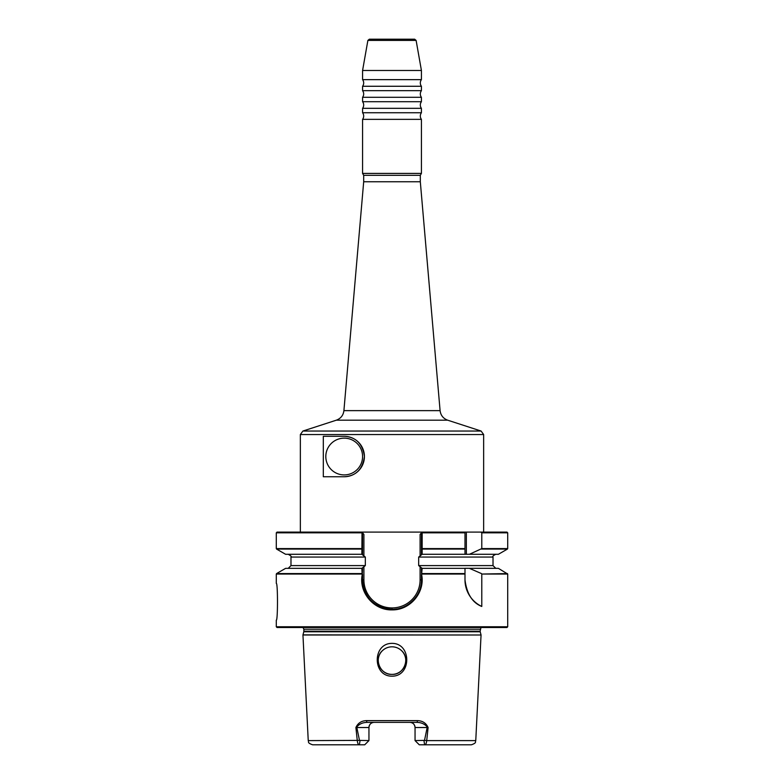 <?xml version="1.0" encoding="UTF-8"?>
<svg xmlns="http://www.w3.org/2000/svg" width="784" height="784" viewBox="0 0 784 784"><rect width="100%" height="100%" fill="white"/><g stroke="black" fill="none" stroke-linecap="round" stroke-linejoin="round"><path stroke-width="1.18" d="M336.326 420.185L302.898 431.043L481.102 431.043L447.674 420.185L336.326 420.185C340.766 418.519 343.294 415.334 343.911 410.64L440.089 410.64L420.312 181.751L363.688 181.751L363.688 175.322L362.58 173.411L421.42 173.411L421.42 119.354L362.58 119.354A5.517 5.517 0 0 0 362.58 112.739L421.42 112.739L421.42 108.329L362.58 108.329A5.517 5.517 0 0 0 362.58 101.704L421.42 101.704L421.42 97.294L362.58 97.294A5.517 5.517 0 0 0 362.58 90.679L421.42 90.679L421.42 86.269L362.58 86.269A5.517 5.517 0 0 0 362.58 79.645L421.42 79.645L421.42 70.482L362.58 70.482L362.58 79.645M421.42 119.354A5.517 5.517 0 0 1 421.42 112.739M421.42 108.329A5.517 5.517 0 0 1 421.42 101.704M421.42 97.294A5.517 5.517 0 0 1 421.42 90.679M421.42 86.269A5.517 5.517 0 0 1 421.42 79.645M344.196 438.148A18.385 18.385 0 0 0 325.811 456.533A18.385 18.385 0 0 0 344.196 474.918A18.385 18.385 0 0 0 362.58 456.533A18.385 18.385 0 0 0 344.196 438.148M367.882 40.415L369.333 39.2L414.667 39.2L416.118 40.415L367.882 40.415L362.58 70.482M276.291 583.384C277.879 582.247 277.879 621.291 276.291 620.154C277.879 621.3 277.889 582.267 276.291 583.384L276.291 574.045L362.12 574.045L361.865 568.351L365.324 565.597L365.324 557.052L361.865 554.288L362.012 532.091L483.65 532.091L483.65 434.542L300.35 434.542L300.35 532.091L277.026 532.091L362.012 532.091L362.522 532.718L362.522 554.288M392 643.37C372.351 643.203 372.331 676.406 392 676.18C411.757 676.347 411.561 643.125 392 643.37M392 646.81A13.789 13.789 0 0 0 378.211 660.598A13.789 13.789 0 0 0 392 674.387C379.975 675.044 373.351 658.256 382.602 650.514C373.36 658.227 379.946 675.053 392 674.387C404.025 675.044 410.649 658.256 401.398 650.514C410.64 658.227 404.054 675.053 392 674.387A13.789 13.789 0 0 0 405.789 660.598A13.789 13.789 0 0 0 392 646.81C395.587 646.849 398.723 648.084 401.398 650.514C398.742 648.094 395.606 646.859 392 646.81C388.413 646.849 385.277 648.084 382.602 650.514C385.258 648.094 388.394 646.859 392 646.81M506.974 627.504L277.026 627.504L276.291 626.769L507.709 626.769L506.974 627.504M363.688 175.322L420.312 175.322L421.42 173.411M415.05 727.523A5.145 5.145 0 0 0 409.905 722.368A5.145 5.145 0 0 1 415.05 727.523C414.697 724.338 412.982 722.623 409.905 722.368L416.853 722.368A1.842 0.549 -90 0 0 417.402 720.623C422.517 720.761 426.084 723.064 428.103 727.523L426.721 740.606L475.761 740.606C474.888 741.801 477.28 742.762 471.351 744.8L419.283 744.8L415.05 740.576L424.516 740.4L427.162 727.523L415.05 727.523L415.05 740.576M481.788 574.045L481.788 606.463C472.409 602.769 466.803 593.909 464.99 579.886L464.99 568.292L498.399 568.351L507.709 574.045L481.788 574.045L507.434 573.574M420.097 555.64L420.097 534.433L421.988 532.091L422.155 532.826L422.135 554.288L418.676 557.052L418.676 565.597L422.135 568.351L421.586 574.427C425.418 592.185 410.218 610.354 392 609.874C373.694 610.442 358.376 592.155 362.306 574.3L362.12 574.045M323.312 436.306L344.196 436.306C355.828 436.923 362.571 443.646 364.423 456.484C362.629 469.351 355.897 476.104 344.196 476.75L323.312 476.75L323.312 436.306M464.99 532.826L464.99 532.091L421.988 532.091L421.478 532.826L464.99 532.826L464.99 549.074L422.125 549.074M469.42 554.288L466.362 554.288L466.362 532.091L506.974 532.091L507.709 532.826L481.788 532.826L481.788 548.594L469.42 554.288L498.399 554.288L507.434 549.074L481.435 549.074M480.837 532.091L481.788 532.826M422.135 554.288L464.99 554.288L464.99 549.074L464.99 554.288L466.362 554.288M422.135 568.351L464.99 568.351L464.99 573.574L422.125 573.574M469.42 568.351L481.435 573.574M361.875 549.074L276.566 549.074L285.601 554.288L361.865 554.288M361.875 573.574L276.566 573.574L285.601 568.351L361.865 568.351M424.516 740.4L426.721 740.606C426.32 743.604 425.624 745.006 424.624 744.8L423.948 740.576M356.838 727.523L368.95 727.523A5.145 5.145 0 0 1 374.095 722.368C371.018 722.623 369.303 724.338 368.95 727.523L368.95 740.576L359.484 740.4L356.838 727.523L355.897 727.523C357.916 723.064 361.483 720.761 366.598 720.623L417.402 720.623M368.95 740.576L364.717 744.8L359.376 744.8C358.376 745.006 357.68 743.604 357.279 740.606L355.897 727.523M359.297 744.8L312.649 744.8C306.72 742.762 309.112 741.801 308.239 740.606L359.484 740.4M359.376 744.8L360.052 740.576M405.152 39.2L378.848 39.2M428.103 727.523L427.643 727.523C425.134 724.191 421.547 722.476 416.853 722.368L367.147 722.368C362.463 722.476 358.866 724.191 356.357 727.523M421.478 554.288L421.478 532.826M363.903 567.008L363.903 579.886L362.522 579.886A29.42 29.42 0 0 0 371.91 601.436A29.42 29.42 0 0 1 362.522 579.886L362.522 574.427L362.522 579.886C364.266 597.761 374.066 607.571 391.931 609.305L392.069 609.305C407.876 609.658 421.831 595.654 421.478 579.886L421.478 574.496L421.478 579.886A29.42 29.42 0 0 1 416.755 595.879A29.42 29.42 0 0 0 421.478 579.886L420.097 579.886L420.097 567.008M362.522 568.351L362.306 574.3M421.586 574.427L421.478 568.351M363.903 534.433L362.522 532.718L363.903 534.433L363.903 555.64M361.924 548.898L362.522 548.516M421.478 548.516L422.076 548.898M420.097 534.433L421.478 532.718M464.99 579.886A29.42 29.42 0 0 0 481.788 606.463M367.147 722.368A1.842 0.549 -90 0 1 366.598 720.623M414.618 598.77A29.42 29.42 0 0 1 413.736 599.78A29.42 29.42 0 0 0 414.618 598.77M401.29 607.825A29.42 29.42 0 0 1 399.83 608.266A29.42 29.42 0 0 0 401.29 607.825M396.89 608.903A29.42 29.42 0 0 1 393.274 609.286A29.42 29.42 0 0 0 396.89 608.903M391.931 609.305A29.42 29.42 0 0 1 382.582 607.776A29.42 29.42 0 0 0 391.931 609.305L392.069 607.923A28.038 28.038 0 0 0 420.097 579.886M381.445 607.375A29.42 29.42 0 0 1 372.831 602.259A29.42 29.42 0 0 0 381.445 607.375M344.196 476.75A20.227 20.227 0 0 0 364.423 456.533M364.423 456.435A20.227 20.227 0 0 0 344.196 436.306M308.239 740.606L302.947 635.001L481.053 635.001L302.967 634.864L303.79 631.767L480.21 631.767L481.033 634.864M303.79 631.767L303.869 631.198L480.131 631.198L480.984 627.504M303.869 631.198L303.869 629.248L480.131 629.248M464.99 574.045L421.88 574.045M422.155 548.594L464.99 548.594M481.788 548.594L507.709 548.594L507.709 532.826M418.676 557.052L493.018 557.052C492.264 556.513 493.185 555.591 495.782 554.288M418.676 565.597L493.018 565.597L495.782 568.351M365.324 565.597L290.982 565.597L290.982 557.052L365.324 557.052M362.522 532.826L276.291 532.826L277.026 532.091M276.291 532.826L276.291 548.594L361.845 548.594M363.903 579.886A28.038 28.038 0 0 0 391.931 607.923M392.069 609.305L392.069 607.923M481.102 431.043L483.65 434.542M303.869 629.248L303.016 627.504M420.312 181.751L420.312 175.322M416.118 40.415L421.42 70.482M475.761 740.606L481.053 635.001M507.709 626.769L507.709 574.045M362.58 173.411L362.58 119.354M362.58 112.739L362.58 108.329M362.58 101.704L362.58 97.294M362.58 90.679L362.58 86.269M276.291 626.769L276.291 620.154M290.982 557.052C291.775 556.65 290.854 555.729 288.218 554.288M493.018 565.597L493.018 557.052M290.982 565.597L288.218 568.351M363.688 181.751L343.911 410.64M480.21 631.767L480.131 631.198M302.898 431.043L300.35 434.542M447.674 420.185C443.234 418.519 440.706 415.334 440.089 410.64"/></g></svg>
